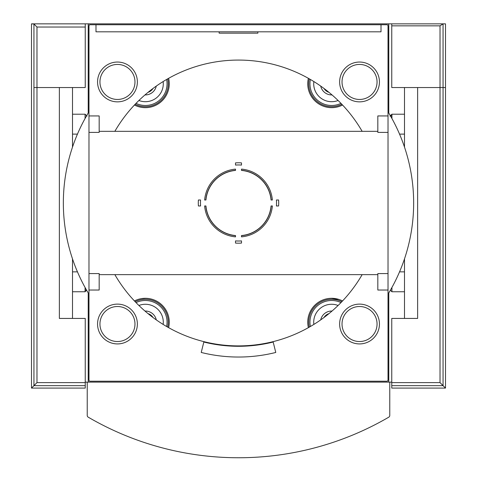 <?xml version="1.0" encoding="UTF-8"?>
<svg xmlns="http://www.w3.org/2000/svg" width="477" height="477" viewBox="0 0 477 477"><rect width="100%" height="100%" fill="white"/><g stroke="black" fill="none" stroke-linecap="round" stroke-linejoin="round"><path stroke-width="0.72" d="M241.487 162.89L241.487 165.066A38.035 38.035 0 0 0 235.513 165.066L235.513 162.89A40.205 40.205 0 0 1 241.487 162.89A40.205 40.205 0 0 0 235.513 162.89M241.487 170.277L241.487 170.414A32.704 32.704 0 0 1 271.067 200L272.373 200A34.01 34.01 0 0 0 241.487 169.108L241.487 170.277A32.841 32.841 0 0 1 271.204 200A32.841 32.841 0 0 0 241.487 170.277A32.841 32.841 0 0 1 271.204 200M235.513 169.108L235.513 170.414A32.704 32.704 0 0 0 205.933 200L204.627 200A34.01 34.01 0 0 1 235.513 169.108M278.592 205.969L276.416 205.969A38.035 38.035 0 0 0 276.416 200L278.592 200A40.205 40.205 0 0 1 278.592 205.969A40.205 40.205 0 0 0 278.592 200M271.204 205.969L271.067 205.969A32.704 32.704 0 0 1 241.487 235.555L241.487 236.86A34.01 34.01 0 0 0 272.373 205.969L271.204 205.969A32.841 32.841 0 0 1 241.487 235.692A32.841 32.841 0 0 0 271.204 205.969A32.841 32.841 0 0 1 241.487 235.692M235.513 243.079L235.513 240.903A38.035 38.035 0 0 0 241.487 240.903L241.487 243.079A40.205 40.205 0 0 1 235.513 243.079A40.205 40.205 0 0 0 241.487 243.079M235.513 235.692L235.513 235.555A32.704 32.704 0 0 1 205.933 205.969L204.627 205.969A34.01 34.01 0 0 0 235.513 236.86L235.513 235.692A32.841 32.841 0 0 1 205.796 205.969A32.841 32.841 0 0 0 235.513 235.692A32.841 32.841 0 0 1 205.796 205.969M198.408 200L200.584 200A38.035 38.035 0 0 0 200.584 205.969L198.408 205.969A40.205 40.205 0 0 1 198.408 200A40.205 40.205 0 0 0 198.408 205.969M152.998 88.472A8.956 8.956 0 0 1 148.073 92.323M328.927 92.323A8.956 8.956 0 0 1 324.002 88.472M338.819 299.407L331.628 298.298A23.886 23.886 0 0 1 342.552 300.945M134.448 300.945A23.886 23.886 0 0 1 145.372 298.304L141.395 298.632M362.15 131.33A142.909 142.909 0 0 0 114.85 131.33M114.85 274.639A142.909 142.909 0 0 0 362.15 274.639M85.24 382.119L87.231 382.119L87.231 415.455A1.991 1.991 0 0 0 88.221 417.172A298.554 298.554 0 0 0 388.779 417.172A1.991 1.991 0 0 0 389.769 415.455L389.769 382.119L391.76 382.119M72.504 258.874L72.504 318.427L59.369 318.427L59.369 87.541L36.973 87.541L85.24 87.541L85.24 23.85L95.99 23.85M381.01 23.85L391.76 23.85L391.76 87.541L440.027 87.541L417.631 87.541L417.631 318.427L404.496 318.427L404.496 258.874M201.228 352.461L203.828 342.033A143.309 143.309 0 0 0 273.172 342.033L275.772 352.461A154.053 154.053 0 0 1 201.228 352.461M387.58 382.119A1.192 1.192 0 0 0 388.773 380.926L388.773 292.967A175.154 175.154 0 0 0 388.773 113.001L388.773 25.042A1.192 1.192 0 0 0 387.58 23.85L89.42 23.85A1.192 1.192 0 0 0 88.227 25.042L88.227 113.001A175.154 175.154 0 0 0 88.227 292.967L88.227 380.926A1.192 1.192 0 0 0 89.42 382.119M95.99 24.744L95.99 31.81L381.01 31.81L381.01 24.744M404.496 147.095L404.496 87.541M72.504 147.095L72.504 87.541M401.712 318.427L404.496 318.427M99.174 131.33L377.826 131.33M257.86 31.81L257.86 33.163L219.14 33.163L219.14 31.81M88.978 25.937L88.978 380.032A1.187 1.187 0 0 0 90.165 381.224L386.835 381.224A1.187 1.187 0 0 0 388.022 380.032L388.022 25.937A1.187 1.187 0 0 0 386.835 24.744L90.165 24.744A1.187 1.187 0 0 0 88.978 25.937M388.022 115.935L377.826 115.935L377.826 132.391L388.022 132.391M390.49 115.935L391.921 115.935M388.022 273.577L377.826 273.577L377.826 290.034L388.022 290.034M88.978 115.935L99.174 115.935L99.174 132.391L88.978 132.391M88.978 273.577L99.174 273.577L99.174 290.034L88.978 290.034M332.016 94.923A11.144 11.144 0 0 1 320.729 86.099M338.092 100.492A17.911 17.911 0 0 1 313.854 81.555M341.836 104.272A22.89 22.89 0 0 1 309.281 78.836M342.552 105.023A23.886 23.886 0 0 1 308.38 78.323M148.073 313.645A8.956 8.956 0 0 1 152.998 317.497M144.984 311.046A11.144 11.144 0 0 1 156.271 319.864M138.908 305.477A17.911 17.911 0 0 1 163.146 324.414M135.164 301.697A22.89 22.89 0 0 1 167.719 327.133M145.372 298.304A23.886 23.886 0 0 1 168.619 327.645M156.271 86.099A11.144 11.144 0 0 1 144.984 94.923M163.146 81.555A17.911 17.911 0 0 1 138.908 100.492M167.719 78.836A22.89 22.89 0 0 1 135.164 104.272M168.619 78.323A23.886 23.886 0 0 1 134.448 105.023M324.002 317.497A8.956 8.956 0 0 1 328.927 313.645M320.729 319.864A11.144 11.144 0 0 1 332.016 311.046M313.854 324.414A17.911 17.911 0 0 1 338.092 305.477M309.281 327.133A22.89 22.89 0 0 1 341.836 301.697M308.38 327.645A23.886 23.886 0 0 1 331.628 298.304M324.044 88.507A1.789 1.789 0 0 0 324.712 89.008M152.288 89.008A1.789 1.789 0 0 0 152.956 88.507M152.956 317.461A1.789 1.789 0 0 0 152.288 316.961M324.712 316.961A1.789 1.789 0 0 0 324.044 317.461M205.796 200A32.841 32.841 0 0 1 235.513 170.277A32.841 32.841 0 0 0 205.796 200A32.841 32.841 0 0 1 235.513 170.277M359.539 101.851A19.903 19.903 0 0 0 376.776 71.997A19.903 19.903 0 0 0 342.301 71.997A19.903 19.903 0 0 0 359.539 101.851M117.461 343.923A19.903 19.903 0 0 0 134.699 314.069A19.903 19.903 0 0 0 100.224 314.069A19.903 19.903 0 0 0 117.461 343.923M359.539 343.923A19.903 19.903 0 0 0 376.776 314.069A19.903 19.903 0 0 0 342.301 314.069A19.903 19.903 0 0 0 359.539 343.923M117.461 101.851A19.903 19.903 0 0 0 134.699 71.997A19.903 19.903 0 0 0 100.224 71.997A19.903 19.903 0 0 0 117.461 101.851M445.5 388.087L445.5 87.541L440.027 87.541L445.5 87.541L445.5 23.85L443.061 23.85L443.061 385.654L445.5 388.087L391.76 388.087L391.76 385.654L443.061 385.654L440.027 382.62L440.027 25.841L443.061 23.85M391.76 385.654L391.76 318.427L417.631 318.427L417.631 105.453M445.5 104.26L445.5 144.072M389.965 116.167L391.921 114.212L391.921 118.481M391.921 114.212L404.496 114.212M445.5 261.897L445.5 301.708M391.921 287.488L391.921 291.757L404.496 291.757M399.547 271.854L404.496 271.854M445.5 163.176L445.5 242.793M391.76 23.85L442.978 23.85M33.939 87.541L36.973 87.541L33.939 87.541L33.939 385.654L36.973 382.62L36.973 27.034L33.939 23.999L33.939 87.541M59.369 105.453L59.369 318.427L85.24 318.427L85.24 382.62L36.973 382.62M85.24 385.654L33.939 385.654L31.5 388.087L85.24 388.087L85.24 382.62M31.5 388.087L31.5 23.85L33.939 23.999M31.5 144.072L31.5 104.26M85.079 118.481L85.079 114.212L72.504 114.212M87.035 116.167L85.079 114.212M31.5 301.708L31.5 261.897M86.617 290.219L85.079 291.757L85.079 287.488M77.453 271.854L72.504 271.854M31.5 163.176L31.5 242.793M33.939 23.85L31.5 23.85M85.24 23.85L33.64 23.85M389.769 382.119L87.231 382.119L87.231 415.455M340.966 103.366A21.698 21.698 0 0 1 310.372 79.462M136.034 302.603A21.698 21.698 0 0 1 166.628 326.506M166.628 79.462A21.698 21.698 0 0 1 136.034 103.366M310.372 326.506A21.698 21.698 0 0 1 340.966 302.603M359.539 99.46A17.518 17.518 0 0 0 374.707 73.19A17.518 17.518 0 0 0 344.37 73.19A17.518 17.518 0 0 0 359.539 99.46M117.461 341.538A17.518 17.518 0 0 0 132.63 315.261A17.518 17.518 0 0 0 102.293 315.261A17.518 17.518 0 0 0 117.461 341.538M359.539 341.538A17.518 17.518 0 0 0 374.707 315.261A17.518 17.518 0 0 0 344.37 315.261A17.518 17.518 0 0 0 359.539 341.538M117.461 99.46A17.518 17.518 0 0 0 132.63 73.19A17.518 17.518 0 0 0 102.293 73.19A17.518 17.518 0 0 0 117.461 99.46M391.76 382.62L440.027 382.62M391.76 25.841L440.027 25.841M85.24 27.034L36.973 27.034M99.174 274.639L377.826 274.639M85.079 290.034L86.51 290.034M399.547 134.115L404.496 134.115M390.383 290.219L391.921 291.757M77.453 134.115L72.504 134.115M85.079 291.757L72.504 291.757"/></g></svg>
